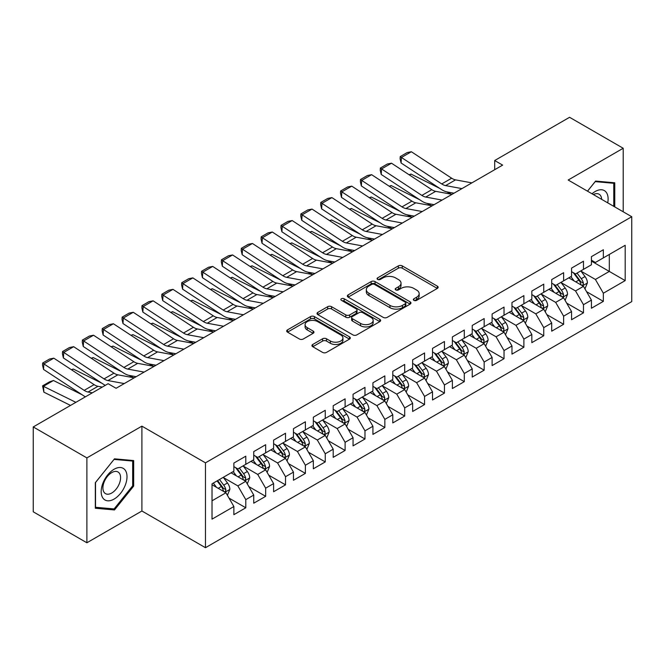 <?xml version="1.0" encoding="UTF-8"?>
<svg xmlns="http://www.w3.org/2000/svg" width="665" height="665" viewBox="0 0 665 665"><rect width="100%" height="100%" fill="white"/><g stroke="black" fill="none" stroke-linecap="round" stroke-linejoin="round"><path stroke-width="1" d="M413.896 300.364A1.928 1.114 0 0 0 416.631 300.364L437.346 288.402A2.76 1.596 0 0 0 438.152 287.28A2.76 1.596 0 0 0 437.346 286.15L402.25 265.892A2.76 1.596 0 0 0 398.352 265.892L377.637 277.854A1.928 1.114 0 0 0 377.063 278.635A1.928 1.114 0 0 0 377.637 279.425A1.928 1.114 0 0 0 380.363 279.425L383.04 277.879A8.82 5.096 0 0 1 395.525 277.879L398.443 279.566A8.82 5.096 0 0 1 401.028 283.165A8.82 5.096 0 0 1 398.443 286.773L395.766 288.319A1.928 1.114 0 0 0 395.201 289.109A1.928 1.114 0 0 0 395.766 289.898A1.928 1.114 0 0 0 398.493 289.898L401.178 288.344A8.82 5.096 0 0 1 413.655 288.344L416.581 290.04A8.82 5.096 0 0 1 419.166 293.639A8.82 5.096 0 0 1 416.581 297.238L413.896 298.785A1.928 1.114 0 0 0 413.331 299.574A1.928 1.114 0 0 0 413.896 300.364L413.896 298.785M312.758 344.462A2.76 1.596 0 0 0 311.943 345.592A2.76 1.596 0 0 0 312.758 346.714L322.6 352.4A2.76 1.596 0 0 0 326.498 352.4L349.507 339.117A2.76 1.596 0 0 0 350.314 337.986A2.76 1.596 0 0 0 349.507 336.864L314.412 316.598A2.76 1.596 0 0 0 310.513 316.598L287.504 329.882A2.76 1.596 0 0 0 286.698 331.012A2.76 1.596 0 0 0 287.504 332.134L299.4 339A2.76 1.596 0 0 0 303.298 339L313.14 333.315A2.76 1.596 0 0 0 313.955 332.192A2.76 1.596 0 0 0 313.14 331.07L307.247 327.662A7.373 4.256 0 0 1 305.085 324.653A7.373 4.256 0 0 1 309.641 320.713A7.373 4.256 0 0 1 317.679 321.636L340.779 334.977A7.373 4.256 0 0 1 342.941 337.986A7.373 4.256 0 0 1 338.385 341.926A7.373 4.256 0 0 1 330.347 341.004L326.498 338.776A2.76 1.596 0 0 0 322.6 338.776L312.758 344.462L312.758 346.714M86.882 457.902L86.882 542.773L141.903 511.003L141.903 426.14L86.882 457.902L33.25 426.938L108.137 383.705L116.084 388.294L502.632 165.119L494.685 160.531L494.685 169.708M141.903 426.14L205.468 462.84L631.75 216.724L631.75 301.594L205.468 547.702L205.468 462.84M623.205 211.794L623.205 148.262L568.184 180.024L631.75 216.724M623.205 148.262L569.573 117.298L494.685 160.531M383.24 317.388A2.76 1.596 0 0 0 387.138 317.388L410.147 304.104A2.76 1.596 0 0 0 410.953 302.982A2.76 1.596 0 0 0 410.147 301.852L375.052 281.594A2.76 1.596 0 0 0 371.153 281.594L348.144 294.878A2.76 1.596 0 0 0 347.338 296A2.76 1.596 0 0 0 348.144 297.13L383.24 317.388M342.184 300.779A1.928 1.114 0 0 1 344.146 301.054L344.146 298.76L379.823 319.358A2.76 1.596 0 0 1 380.638 320.488A2.76 1.596 0 0 1 379.823 321.611L356.822 334.894A2.76 1.596 0 0 1 352.916 334.894L317.82 314.628L317.82 312.384A2.76 1.596 0 0 0 317.014 313.506A2.76 1.596 0 0 0 317.82 314.628M317.82 312.384L327.67 306.698A2.76 1.596 0 0 1 331.569 306.698L345.8 314.911A2.76 1.596 0 0 0 349.699 314.911L356.232 311.145A2.76 1.596 0 0 0 357.038 310.015A2.76 1.596 0 0 0 356.232 308.893L341.419 300.339A1.928 1.114 0 0 1 340.854 299.549A1.928 1.114 0 0 1 342.043 298.519A1.928 1.114 0 0 1 344.146 298.76M591.426 261.112L609.306 271.428L609.306 254.454L625.191 245.285L603.346 257.895L603.346 249.757L591.426 256.64L591.426 264.778L583.479 269.367L583.479 261.22L571.559 268.103L571.559 276.249L563.621 280.838L563.621 272.692L551.701 279.574L551.701 287.712L543.754 292.301L543.754 284.163L531.834 291.046L531.834 299.184L523.887 303.772L523.887 295.626L511.967 302.509L511.967 310.655L504.028 315.243L504.028 307.097L492.108 313.98L492.108 322.118L484.162 326.706L484.162 318.568L472.241 325.443L472.241 333.589L464.295 338.177L464.295 330.031L452.383 336.914L452.383 345.06L444.436 349.649L444.436 341.502L432.516 348.385L432.516 356.523L424.569 361.112L424.569 352.974L412.649 359.848L412.649 367.994L404.702 372.583L404.702 364.437L392.791 371.319L392.791 379.466L384.844 384.046L384.844 375.908L372.924 382.791L372.924 390.929L364.977 395.517L364.977 387.379L353.057 394.254L353.057 402.4L345.11 406.988L345.11 398.842L333.198 405.725L333.198 413.871L325.252 418.451L325.252 410.313L313.331 417.196L313.331 425.334L305.385 429.923L305.385 421.785L293.465 428.659L293.465 436.805L285.518 441.394L285.518 433.248L273.606 440.13L273.606 448.276L265.659 452.857L265.659 444.719L253.739 451.601L253.739 459.739L245.792 464.328L245.792 456.182L233.872 463.064L233.872 471.211L212.027 483.821L212.027 519.149L233.872 506.531L225.934 492.773L212.027 484.743M625.191 245.285L625.191 280.605L603.346 293.223L595.399 279.458L580.994 271.145M586.563 291.677L603.346 301.361L603.346 293.223M603.346 301.361L591.426 308.244L591.426 300.106L583.479 304.686L575.533 290.929L561.135 282.617M566.696 303.14L583.479 312.833L583.479 304.686M583.479 312.833L571.559 319.715L571.559 311.569L563.621 316.158L555.674 302.392L541.268 294.08M546.83 314.612L563.621 324.304L563.621 316.158M563.621 324.304L551.701 331.178L551.701 323.04L543.754 327.629L535.807 313.863L521.402 305.551M526.971 326.074L543.754 335.767L543.754 327.629M543.754 335.767L531.834 342.65L531.834 334.503L523.887 339.092L515.94 325.335L501.543 317.014M507.104 337.546L523.887 347.238L523.887 339.092M523.887 347.238L511.967 354.121L511.967 345.975L504.028 350.563L496.082 336.798L481.676 328.485M487.237 349.017L504.028 358.709L504.028 350.563M504.028 358.709L492.108 365.584L492.108 357.446L484.162 362.034L476.215 348.269L461.818 339.956M467.379 360.48L484.162 370.172L484.162 362.034M484.162 370.172L472.241 377.055L472.241 368.909L464.295 373.497L456.348 359.74L441.951 351.419M447.512 371.951L464.295 381.644L464.295 373.497M464.295 381.644L452.383 388.526L452.383 380.38L444.436 384.969L436.489 371.203L422.084 362.891M427.645 383.422L444.436 393.106L444.436 384.969M444.436 393.106L432.516 399.989L432.516 391.851L424.569 396.44L416.623 382.674L402.225 374.362M407.786 394.885L424.569 404.578L424.569 396.44M424.569 404.578L412.649 411.46L412.649 403.314L404.702 407.903L396.764 394.146L382.358 385.825M387.919 406.357L404.702 416.049L404.702 407.903M404.702 416.049L392.791 422.932L392.791 414.785L384.844 419.374L376.897 405.608L362.492 397.296M368.053 417.828L384.844 427.512L384.844 419.374M384.844 427.512L372.924 434.395L372.924 426.257L364.977 430.845L357.03 417.08L342.633 408.767M348.194 429.291L364.977 438.983L364.977 430.845M364.977 438.983L353.057 445.866L353.057 437.72L345.11 442.308L337.172 428.551L322.766 420.23M328.327 440.762L345.11 450.454L345.11 442.308M345.11 450.454L333.198 457.337L333.198 449.191L325.252 453.779L317.305 440.014L302.899 431.701M308.469 452.233L325.252 461.917L325.252 453.779M325.252 461.917L313.331 468.8L313.331 460.662L305.385 465.242L297.438 451.485L283.041 443.173M288.602 463.696L305.385 473.389L305.385 465.242M305.385 473.389L293.465 480.271L293.465 472.125L285.518 476.714L277.579 462.956L263.174 454.636M268.735 475.167L285.518 484.86L285.518 476.714M285.518 484.86L273.606 491.734L273.606 483.596L265.659 488.185L257.712 474.419L243.307 466.107M248.876 486.639L265.659 496.323L265.659 488.185M265.659 496.323L253.739 503.206L253.739 495.068L245.792 499.648L237.846 485.891L223.448 477.578M229.009 498.102L245.792 507.794L245.792 499.648M245.792 507.794L233.872 514.677L233.872 506.531M233.872 466.622L237.846 468.916L245.792 464.328M212.027 500.795L225.934 492.773M253.739 455.151L257.712 457.445L265.659 452.857M237.846 485.891L245.792 481.302L231.096 472.815M253.739 495.068L245.792 481.302M273.606 443.688L277.579 445.982L285.518 441.394M257.712 474.419L265.659 469.831L250.954 461.344M273.606 483.596L265.659 469.831M293.465 432.217L297.438 434.511L305.385 429.923M277.579 462.956L285.518 458.368L270.821 449.881M293.465 472.125L285.518 458.368M313.331 420.746L317.305 423.04L325.252 418.451M297.438 451.485L305.385 446.897L290.688 438.41M313.331 460.662L305.385 446.897M333.198 409.283L337.172 411.577L345.11 406.988M317.305 440.014L325.252 435.425L310.547 426.938M333.198 449.191L325.252 435.425M353.057 397.811L357.03 400.106L364.977 395.517M337.172 428.551L345.11 423.962L330.414 415.475M353.057 437.72L345.11 423.962M372.924 386.34L376.897 388.634L384.844 384.046M357.03 417.08L364.977 412.491L350.28 404.004M372.924 426.257L364.977 412.491M392.791 374.877L396.764 377.171L404.702 372.583M376.897 405.608L384.844 401.02L370.139 392.533M392.791 414.785L384.844 401.02M412.649 363.406L416.623 365.7L424.569 361.112M396.764 394.146L404.702 389.557L390.006 381.07M412.649 403.314L404.702 389.557M432.516 351.935L436.489 354.229L444.436 349.649M416.623 382.674L424.569 378.086L409.873 369.599M432.516 391.851L424.569 378.086M452.383 340.472L456.348 342.766L464.295 338.177M436.489 371.203L444.436 366.615L429.731 358.136M452.383 380.38L444.436 366.615M472.241 329L476.215 331.295L484.162 326.706M456.348 359.74L464.295 355.152L449.598 346.665M472.241 368.909L464.295 355.152M492.108 317.538L496.082 319.823L504.028 315.243M476.215 348.269L484.162 343.68L469.465 335.193M492.108 357.446L484.162 343.68M511.967 306.066L515.94 308.361L523.887 303.772M496.082 336.798L504.028 332.217L489.324 323.73M511.967 345.975L504.028 332.217M531.834 294.595L535.807 296.889L543.754 292.301M515.94 325.335L523.887 320.746L509.19 312.259M531.834 334.503L523.887 320.746M551.701 283.132L555.674 285.426L563.621 280.838M535.807 313.863L543.754 309.275L529.049 300.788M551.701 323.04L543.754 309.275M571.559 271.661L575.533 273.955L583.479 269.367M555.674 302.392L563.621 297.812L548.916 289.325M571.559 311.569L563.621 297.812M591.426 260.19L595.399 262.484L603.346 257.895M575.533 290.929L583.479 286.341L568.783 277.854M591.426 300.106L583.479 286.341M33.25 426.938L33.25 511.809L86.882 542.773M141.903 511.003L205.468 547.702M595.399 279.458L609.306 271.428L625.191 280.605M614.768 206.923L614.768 182.792L595.599 181.08L587.486 191.171M133.665 486.107L133.665 460.554L114.496 458.842L95.328 482.682L95.328 508.243L114.496 509.955L133.665 486.107L132.667 485.533M414.669 300.638L416.581 299.533A8.82 5.096 0 0 0 419.166 295.933L419.166 293.639M401.028 283.165L401.028 285.46A8.82 5.096 0 0 1 398.443 289.067L396.54 290.164M437.304 288.427L402.25 268.186A2.76 1.596 0 0 0 398.352 268.186L378.402 279.699M410.106 304.129L375.052 283.889A2.76 1.596 0 0 0 371.153 283.889L348.177 297.147M405.268 303.772A1.928 1.114 0 0 0 405.833 302.982A1.928 1.114 0 0 0 405.268 302.193L374.462 284.404A1.928 1.114 0 0 0 371.735 284.404L368.909 286.041A8.82 5.096 0 0 0 366.324 289.641A8.82 5.096 0 0 0 368.909 293.24L389.964 305.401A8.82 5.096 0 0 0 402.441 305.401L405.268 303.772L405.268 306.066A1.928 1.114 0 0 0 405.833 305.277L405.833 302.982M366.324 289.641L366.324 291.935A8.82 5.096 0 0 0 368.909 295.534L368.909 293.24M405.268 306.066L402.441 307.696A8.82 5.096 0 0 1 389.964 307.696L368.909 295.534M317.862 314.653L327.67 308.992L327.67 306.698M357.038 310.015L357.038 312.309A2.76 1.596 0 0 1 356.232 313.439L349.699 317.205A2.76 1.596 0 0 1 345.8 317.205L331.569 308.992A2.76 1.596 0 0 0 327.67 308.992M344.146 301.054L379.79 321.636M360.571 323.439A7.373 4.256 0 0 0 368.61 324.362A7.373 4.256 0 0 0 373.165 320.43A7.373 4.256 0 0 0 371.004 317.421L362.866 312.716A2.76 1.596 0 0 0 358.967 312.716L352.433 316.49A2.76 1.596 0 0 0 351.627 317.612A2.76 1.596 0 0 0 352.433 318.743L360.571 323.439L360.571 325.734A7.373 4.256 0 0 0 368.61 326.656A7.373 4.256 0 0 0 373.165 322.725L373.165 320.43M351.627 317.612L351.627 319.907A2.76 1.596 0 0 0 352.433 321.037L352.433 318.743M360.571 325.734L352.433 321.037M342.941 337.986L342.941 340.281A7.373 4.256 0 0 1 338.385 344.221A7.373 4.256 0 0 1 330.347 343.298L326.498 341.07A2.76 1.596 0 0 0 322.6 341.07L312.791 346.739M305.085 324.653L305.085 326.947A7.373 4.256 0 0 0 307.247 329.956L307.247 327.662M313.107 333.34L307.247 329.956M349.474 339.133L314.412 318.892A2.76 1.596 0 0 0 310.513 318.892L287.538 332.159M112.468 508.783L114.496 509.955M584.951 288.884L587.411 282.874A7.448 4.298 -120 0 0 585.034 276.54L580.819 270.904M409.066 174.745L411.02 174.08L439.656 188.336M446.73 191.853L451.311 194.13A21.072 12.161 60 0 1 451.56 194.263M574.095 280.921L570.886 276.64M569.39 278.203L569.024 277.712M582.075 285.526L583.23 284.495L583.396 283.19A7.448 4.298 -120 0 0 581.26 278.718L577.045 273.082M574.635 273.431L579.847 280.389A3.79 2.186 60 0 1 580.537 281.544L583.396 283.19M573.321 272.675L578.883 280.09A7.448 4.298 60 0 1 581.011 284.57L581.16 285.002M411.02 174.08L409.432 174.986M461.951 188.611L445.608 185.602A14.048 8.113 60 0 1 441.726 183.939L401.427 157.464L401.086 162.992L441.385 189.467A21.072 12.161 -120 0 0 447.213 191.952L453.995 193.199M471.876 182.875L455.542 179.866A14.048 8.113 60 0 1 451.66 178.212L411.361 151.736L401.427 157.464L400.239 156.574L407.188 152.559L411.361 151.736M401.086 162.992L400.097 158.785L400.239 156.574M565.084 300.356L567.553 294.346A7.448 4.298 -120 0 0 565.175 288.003L560.952 282.376M389.2 186.208L391.153 185.543L419.798 199.799M426.872 203.324L431.452 205.601A21.072 12.161 60 0 1 431.701 205.726M554.228 292.392L551.019 288.103M549.523 289.674L549.157 289.184M562.216 296.997L563.363 295.958L563.529 294.662A7.448 4.298 -120 0 0 561.401 290.181L557.179 284.553M554.768 284.903L559.98 291.86A3.79 2.186 60 0 1 560.67 293.016L563.529 294.662M553.463 284.146L559.016 291.561A7.448 4.298 60 0 1 561.144 296.041L561.293 296.465M391.153 185.543L389.574 186.458M545.225 311.827L547.686 305.817A7.448 4.298 -120 0 0 545.308 299.474L541.086 293.839M369.333 197.68L371.286 197.015L399.931 211.27M407.005 214.787L411.585 217.073A21.072 12.161 60 0 1 411.835 217.197M534.369 303.855L531.16 299.574M529.656 301.137L529.29 300.655M542.349 308.469L543.505 307.43L543.662 306.133A7.448 4.298 -120 0 0 541.534 301.652L537.312 296.016M534.909 296.374L540.121 303.331A3.79 2.186 60 0 1 540.811 304.479L543.662 306.133M533.596 295.617L539.149 303.032A7.448 4.298 60 0 1 541.285 307.504L541.435 307.937M371.286 197.015L369.707 197.929M442.084 200.082L425.741 197.064A14.048 8.113 60 0 1 421.859 195.41L381.56 168.935L381.22 174.463L421.519 200.93A21.072 12.161 -120 0 0 427.346 203.424L434.129 204.67M452.017 194.346L435.675 191.337A14.048 8.113 60 0 1 431.793 189.675L391.494 163.199L381.56 168.935L380.372 168.037L387.329 164.022L391.494 163.199M381.22 174.463L380.239 170.248L380.372 168.037M422.217 211.545L405.883 208.536A14.048 8.113 60 0 1 401.993 206.882L361.702 180.406L361.353 185.926L401.652 212.401A21.072 12.161 -120 0 0 407.479 214.886L414.262 216.142M432.15 205.809L415.816 202.8A14.048 8.113 60 0 1 411.926 201.146L371.627 174.671L361.702 180.406L360.505 179.508L367.462 175.494L371.627 174.671M361.353 185.926L360.372 181.72L360.505 179.508M607.719 202.85A18.263 10.54 120 0 0 606.38 192.493A18.263 10.54 120 0 0 592.025 193.789M601.675 199.359A12.502 7.215 120 0 0 600.503 195.527A12.502 7.215 120 0 0 599.099 194.222A12.502 7.215 120 0 0 593.363 194.562M595.158 181.62L613.77 183.299L613.77 206.35M612.54 182.592L613.77 183.299M587.519 191.196L595.2 181.645M102.917 498.077A18.263 10.54 120 0 0 120.548 493.355A18.263 10.54 120 0 0 125.278 470.255A18.263 10.54 120 0 0 107.639 474.985A18.263 10.54 120 0 0 102.917 498.077M104.089 492.333A12.502 7.215 120 0 0 105.494 493.638A12.502 7.215 120 0 0 117.123 487.802A12.502 7.215 120 0 0 119.401 473.289A12.502 7.215 120 0 0 117.996 471.984A12.502 7.215 120 0 0 106.367 477.819A12.502 7.215 120 0 0 104.089 492.333M114.097 459.407L132.667 461.061L132.667 485.824L114.097 508.933L95.527 507.27L95.527 482.507L114.056 459.382M131.437 460.355L132.667 461.061M525.358 323.29L527.819 317.28A7.448 4.298 -120 0 0 525.441 310.946L521.227 305.31M349.474 209.151L351.428 208.478L380.064 222.742M387.138 226.258L391.727 228.536A21.072 12.161 60 0 1 391.968 228.669M514.502 315.326L511.294 311.045M509.797 312.608L509.432 312.118M522.482 319.932L523.638 318.901L523.804 317.596A7.448 4.298 -120 0 0 521.668 313.124L517.453 307.488M515.043 307.837L520.254 314.794A3.79 2.186 60 0 1 520.944 315.95L523.804 317.596M513.737 307.08L519.29 314.495A7.448 4.298 60 0 1 521.418 318.976L521.568 319.408M351.428 208.478L349.84 209.392M505.491 334.761L507.96 328.751A7.448 4.298 -120 0 0 505.583 322.409L501.36 316.781M329.607 220.614L331.561 219.949L360.206 234.205M367.279 237.729L371.86 240.007A21.072 12.161 60 0 1 372.109 240.132M494.635 326.798L491.427 322.508M489.93 324.079L489.565 323.589M502.624 331.403L503.779 330.364L503.937 329.067A7.448 4.298 -120 0 0 501.809 324.587L497.586 318.959M495.176 319.308L500.388 326.266A3.79 2.186 60 0 1 501.077 327.413L503.937 329.067M493.871 318.552L499.423 325.966A7.448 4.298 60 0 1 501.551 330.447L501.709 330.871M331.561 219.949L329.981 220.863M402.358 223.016L386.016 220.007A14.048 8.113 60 0 1 382.134 218.344L341.835 191.869L341.494 197.397L381.793 223.872A21.072 12.161 -120 0 0 387.62 226.358L394.403 227.605M412.283 217.28L395.949 214.271A14.048 8.113 60 0 1 392.067 212.609L351.768 186.142L341.835 191.869L340.646 190.98L347.596 186.965L351.768 186.142M341.494 197.397L340.505 193.183L340.646 190.98M382.491 234.479L366.149 231.47A14.048 8.113 60 0 1 362.267 229.816L321.968 203.34L321.627 208.868L361.926 235.335A21.072 12.161 -120 0 0 367.753 237.829L374.536 239.076M392.425 228.752L376.082 225.743A14.048 8.113 60 0 1 372.201 224.08L331.901 197.605L321.968 203.34L320.779 202.443L327.737 198.428L331.901 197.605M321.627 208.868L320.646 204.654L320.779 202.443M485.633 346.224L488.093 340.214A7.448 4.298 -120 0 0 485.716 333.88L481.502 328.244M309.74 232.085L311.694 231.42L340.339 245.676M347.413 249.192L351.993 251.478A21.072 12.161 60 0 1 352.242 251.603M474.777 338.261L471.568 333.98M470.064 335.542L469.698 335.06M482.757 342.874L483.912 341.835L484.078 340.538A7.448 4.298 -120 0 0 481.942 336.058L477.728 330.422M475.317 330.779L480.529 337.737A3.79 2.186 60 0 1 481.219 338.884L484.078 340.538M474.004 330.023L479.556 337.438A7.448 4.298 60 0 1 481.693 341.91L481.842 342.342M311.694 231.42L310.114 232.334M362.625 245.95L346.29 242.941A14.048 8.113 60 0 1 342.4 241.287L302.11 214.812L301.76 220.331L342.059 246.806A21.072 12.161 -120 0 0 347.886 249.292L354.678 250.547M372.558 240.215L356.224 237.206A14.048 8.113 60 0 1 352.334 235.551L312.035 209.076L302.11 214.812L300.921 213.914L307.87 209.899L312.035 209.076M301.76 220.331L300.779 216.125L300.921 213.914M465.766 357.695L468.226 351.685A7.448 4.298 -120 0 0 465.857 345.351L461.635 339.715M289.882 243.556L291.835 242.883L320.472 257.139M327.546 260.663L332.134 262.941A21.072 12.161 60 0 1 332.384 263.074M454.91 349.732L451.701 345.451M450.205 347.014L449.839 346.523M462.898 354.337L464.045 353.306L464.212 352.001A7.448 4.298 -120 0 0 462.084 347.529L457.861 341.893M455.45 342.242L460.662 349.2A3.79 2.186 60 0 1 461.352 350.355L464.212 352.001M454.145 341.486L459.698 348.901A7.448 4.298 60 0 1 461.826 353.381L461.976 353.813M291.835 242.883L290.256 243.797M342.766 257.422L326.424 254.412A14.048 8.113 60 0 1 322.542 252.75L282.243 226.275L281.902 231.802L322.201 258.278A21.072 12.161 -120 0 0 328.028 260.763L334.811 262.01M352.699 251.686L336.357 248.677A14.048 8.113 60 0 1 332.475 247.014L292.176 220.547L282.243 226.275L281.054 225.385L288.003 221.37L292.176 220.547M281.902 231.802L280.913 227.588L281.054 225.385M445.899 369.166L448.368 363.156A7.448 4.298 -120 0 0 445.991 356.814L441.768 351.187M270.015 255.019L271.968 254.354L300.613 268.61M307.687 272.135L312.267 274.412A21.072 12.161 60 0 1 312.517 274.537M435.043 361.195L431.834 356.914M430.338 358.477L429.972 357.994M443.031 365.808L444.187 364.769L444.345 363.472A7.448 4.298 -120 0 0 442.217 358.992L437.994 353.364M435.583 353.714L440.795 360.671A3.79 2.186 60 0 1 441.485 361.818L444.345 363.472M434.278 352.957L439.831 360.372A7.448 4.298 60 0 1 441.959 364.852L442.117 365.276M271.968 254.354L270.389 255.269M426.041 380.629L428.501 374.619A7.448 4.298 -120 0 0 426.124 368.285L421.909 362.649M250.148 266.49L252.101 265.825L280.746 280.081M287.82 283.598L292.401 285.884A21.072 12.161 60 0 1 292.65 286.008M415.184 372.666L411.976 368.385M410.471 369.948L410.106 369.466M423.164 377.279L424.32 376.24L424.486 374.944A7.448 4.298 -120 0 0 422.35 370.463L418.135 364.827M415.725 365.185L420.937 372.142A3.79 2.186 60 0 1 421.627 373.289L424.486 374.944M414.411 364.428L419.964 371.843A7.448 4.298 60 0 1 422.1 376.315L422.25 376.747M252.101 265.825L250.522 266.731M406.174 392.101L408.634 386.091A7.448 4.298 -120 0 0 406.265 379.748L402.042 374.121M230.29 277.962L232.243 277.288L260.88 291.544M267.962 295.069L272.542 297.346A21.072 12.161 60 0 1 272.791 297.479M395.318 384.137L392.109 379.856M390.613 381.419L390.247 380.929M403.306 388.742L404.453 387.703L404.619 386.407A7.448 4.298 -120 0 0 402.491 381.934L398.269 376.299M395.858 376.648L401.07 383.605A3.79 2.186 60 0 1 401.76 384.761L404.619 386.407M394.553 375.891L400.106 383.306A7.448 4.298 60 0 1 402.234 387.786L402.383 388.219M232.243 277.288L230.664 278.203M386.315 403.572L388.776 397.562A7.448 4.298 -120 0 0 386.398 391.219L382.175 385.584M210.423 289.425L212.376 288.76L241.021 303.016M248.095 306.54L252.675 308.818A21.072 12.161 60 0 1 252.924 308.942M375.451 395.6L372.25 391.319M370.746 392.882L370.38 392.4M383.439 400.214L384.594 399.175L384.752 397.878A7.448 4.298 -120 0 0 382.624 393.397L378.402 387.77M375.999 388.119L381.211 395.077A3.79 2.186 60 0 1 381.893 396.224L384.752 397.878M374.686 387.363L380.239 394.777A7.448 4.298 60 0 1 382.375 399.249L382.525 399.682M212.376 288.76L210.797 289.674M366.448 415.035L368.909 409.025A7.448 4.298 -120 0 0 366.531 402.691L362.317 397.055M190.556 300.896L192.509 300.231L221.154 314.487M228.228 318.003L232.808 320.289A21.072 12.161 60 0 1 233.058 320.414M355.592 407.071L352.384 402.791M350.879 404.353L350.522 403.863M363.572 411.685L364.728 410.646L364.894 409.349A7.448 4.298 -120 0 0 362.757 404.869L358.543 399.233M356.132 399.582L361.344 406.539A3.79 2.186 60 0 1 362.034 407.695L364.894 409.349M354.819 398.834L360.38 406.24A7.448 4.298 60 0 1 362.508 410.721L362.658 411.153M192.509 300.231L190.93 301.137M346.581 426.506L349.042 420.496A7.448 4.298 -120 0 0 346.673 414.154L342.45 408.526M170.697 312.367L172.651 311.694L201.296 325.95M208.369 329.474L212.95 331.752A21.072 12.161 60 0 1 213.199 331.877M335.725 418.543L332.517 414.262M331.02 415.825L330.655 415.334M343.714 423.148L344.861 422.109L345.027 420.812A7.448 4.298 -120 0 0 342.899 416.34L338.676 410.704M336.266 411.053L341.478 418.011A3.79 2.186 60 0 1 342.167 419.166L345.027 420.812M334.961 410.297L340.513 417.711A7.448 4.298 60 0 1 342.641 422.192L342.791 422.624M172.651 311.694L171.071 312.608M326.723 437.977L329.183 431.967A7.448 4.298 -120 0 0 326.806 425.625L322.583 419.989M150.83 323.83L152.784 323.165L181.429 337.421M188.503 340.946L193.083 343.223A21.072 12.161 60 0 1 193.332 343.348M315.858 430.006L312.658 425.725M311.154 427.287L310.788 426.805M323.847 434.619L325.002 433.58L325.16 432.283A7.448 4.298 -120 0 0 323.032 427.803L318.809 422.175M316.407 422.524L321.619 429.482A3.79 2.186 60 0 1 322.301 430.629L325.16 432.283M315.094 421.768L320.646 429.183A7.448 4.298 60 0 1 322.783 433.655L322.932 434.087M152.784 323.165L151.204 324.079M306.856 449.44L309.316 443.43A7.448 4.298 -120 0 0 306.939 437.096L302.725 431.46M130.963 335.301L132.925 334.636L161.562 348.892M168.636 352.408L173.216 354.694A21.072 12.161 60 0 1 173.465 354.819M296 441.477L292.791 437.196M291.287 438.759L290.929 438.268M303.98 446.09L305.135 445.051L305.301 443.746A7.448 4.298 -120 0 0 303.165 439.274L298.951 433.638M296.54 433.987L301.752 440.945A3.79 2.186 60 0 1 302.442 442.1L305.301 443.746M295.227 433.231L300.788 440.646A7.448 4.298 60 0 1 302.916 445.126L303.065 445.558M132.925 334.636L131.338 335.542M286.989 460.912L289.458 454.902A7.448 4.298 -120 0 0 287.081 448.559L282.858 442.932M111.105 346.773L113.058 346.099L141.703 360.355M148.777 363.88L153.357 366.157A21.072 12.161 60 0 1 153.607 366.282M276.133 452.948L272.924 448.667M271.428 450.23L271.062 449.74M284.121 457.553L285.268 456.514L285.435 455.217A7.448 4.298 -120 0 0 283.307 450.737L279.084 445.109M276.673 445.459L281.885 452.416A3.79 2.186 60 0 1 282.575 453.572L285.435 455.217M275.368 444.702L280.921 452.117A7.448 4.298 60 0 1 283.049 456.597L283.199 457.03M113.058 346.099L111.479 347.014M322.899 268.884L306.557 265.875A14.048 8.113 60 0 1 302.675 264.221L262.376 237.746L262.035 243.265L302.334 269.741A21.072 12.161 -120 0 0 308.161 272.226L314.944 273.481M332.832 263.157L316.49 260.14A14.048 8.113 60 0 1 312.608 258.486L272.309 232.01L262.376 237.746L261.187 236.848L268.145 232.833L272.309 232.01M262.035 243.265L261.054 239.059L261.187 236.848M303.032 280.356L286.698 277.347A14.048 8.113 60 0 1 282.816 275.692L242.517 249.217L242.176 254.737L282.467 281.212A21.072 12.161 -120 0 0 288.294 283.697L295.085 284.953M312.966 274.62L296.632 271.611A14.048 8.113 60 0 1 292.741 269.957L252.442 243.481L242.517 249.217L241.329 248.319L248.278 244.304L252.442 243.481M242.176 254.737L241.187 250.53L241.329 248.319M283.174 291.827L266.831 288.818A14.048 8.113 60 0 1 262.949 287.155L222.65 260.68L222.31 266.208L262.609 292.683A21.072 12.161 -120 0 0 268.436 295.169L275.219 296.415M293.107 286.091L276.765 283.082A14.048 8.113 60 0 1 272.883 281.42L232.584 254.944L222.65 260.68L221.462 259.791L228.411 255.776L232.584 254.944M222.31 266.208L221.329 261.993L221.462 259.791M263.307 303.29L246.973 300.281A14.048 8.113 60 0 1 243.082 298.627L202.783 272.151L202.443 277.671L242.742 304.146A21.072 12.161 -120 0 0 248.569 306.632L255.352 307.887M273.24 297.563L256.898 294.545A14.048 8.113 60 0 1 253.016 292.891L212.717 266.416L202.783 272.151L201.595 271.254L208.552 267.239L212.717 266.416M202.443 277.671L201.462 273.465L201.595 271.254M243.44 314.761L227.106 311.752A14.048 8.113 60 0 1 223.224 310.09L182.925 283.623L182.584 289.142L222.883 315.617A21.072 12.161 -120 0 0 228.702 318.103L235.493 319.35M253.373 309.026L237.039 306.016A14.048 8.113 60 0 1 233.149 304.362L192.858 277.887L182.925 283.623L181.736 282.725L188.685 278.71L192.858 277.887M182.584 289.142L181.595 284.936L181.736 282.725M223.581 326.232L207.239 323.223A14.048 8.113 60 0 1 203.357 321.561L163.058 295.085L162.717 300.613L203.016 327.089A21.072 12.161 -120 0 0 208.843 329.574L215.626 330.821M233.515 320.497L217.172 317.488A14.048 8.113 60 0 1 213.29 315.825L172.991 289.35L163.058 295.085L161.869 294.196L168.819 290.181L172.991 289.35M162.717 300.613L161.736 296.399L161.869 294.196M203.714 337.695L187.38 334.686A14.048 8.113 60 0 1 183.49 333.032L143.191 306.557L142.85 312.076L183.149 338.551A21.072 12.161 -120 0 0 188.976 341.037L195.759 342.292M213.648 331.968L197.306 328.951A14.048 8.113 60 0 1 193.424 327.296L153.125 300.821L143.191 306.557L142.002 305.659L148.96 301.644L153.125 300.821M142.85 312.076L141.869 307.87L142.002 305.659M183.856 349.167L167.514 346.157A14.048 8.113 60 0 1 163.632 344.495L123.333 318.028L122.992 323.547L163.291 350.023A21.072 12.161 -120 0 0 169.109 352.508L175.901 353.755M193.781 343.431L177.447 340.422A14.048 8.113 60 0 1 173.565 338.768L133.266 312.292L123.333 318.028L122.144 317.13L129.093 313.115L133.266 312.292M122.992 323.547L122.003 319.341L122.144 317.13M163.989 360.638L147.647 357.62A14.048 8.113 60 0 1 143.765 355.966L103.466 329.491L103.125 335.019L143.424 361.494A21.072 12.161 -120 0 0 149.251 363.979L156.034 365.226M173.922 354.902L157.58 351.893A14.048 8.113 60 0 1 153.698 350.231L113.399 323.755L103.466 329.491L102.277 328.593L109.226 324.587L113.399 323.755M103.125 335.019L102.144 330.804L102.277 328.593M267.131 472.383L269.591 466.373A7.448 4.298 -120 0 0 267.214 460.03L262.991 454.394M91.238 358.236L93.191 357.571L121.836 371.826M128.91 375.351L133.49 377.629A21.072 12.161 60 0 1 133.74 377.753M256.274 464.411L253.066 460.13M251.561 461.693L251.195 461.211M264.254 469.025L265.41 467.985L265.568 466.689A7.448 4.298 -120 0 0 263.44 462.208L259.217 456.581M256.815 456.93L262.027 463.887A3.79 2.186 60 0 1 262.717 465.035L265.568 466.689M255.501 456.173L261.054 463.588A7.448 4.298 60 0 1 263.19 468.06L263.34 468.493M93.191 357.571L91.612 358.485M144.122 372.101L127.788 369.092A14.048 8.113 60 0 1 123.898 367.437L83.599 340.962L83.258 346.482L123.557 372.957A21.072 12.161 -120 0 0 129.384 375.442L136.167 376.698M154.056 366.365L137.713 363.356A14.048 8.113 60 0 1 133.831 361.702L93.532 335.226L83.599 340.962L82.41 340.064L89.368 336.049L93.532 335.226M83.258 346.482L82.277 342.276L82.41 340.064M247.264 483.846L249.724 477.836A7.448 4.298 -120 0 0 247.347 471.502L243.132 465.866M71.379 369.707L73.333 369.042L101.969 383.298M236.407 475.882L233.199 471.601M231.703 473.164L231.337 472.674M244.388 480.496L245.543 479.457L245.709 478.152A7.448 4.298 -120 0 0 243.573 473.68L239.358 468.044M236.948 468.393L242.16 475.35A3.79 2.186 60 0 1 242.85 476.506L245.709 478.152M235.643 467.636L241.196 475.051A7.448 4.298 60 0 1 243.324 479.531L243.473 479.964M73.333 369.042L71.745 369.948M124.264 383.572L107.921 380.563A14.048 8.113 60 0 1 104.039 378.9L63.74 352.425L63.399 357.953L103.698 384.428A21.072 12.161 -120 0 0 105.27 385.359M115.652 388.044L116.308 388.161M134.189 377.836L117.855 374.827A14.048 8.113 60 0 1 113.973 373.173L73.674 346.698L63.74 352.425L62.552 351.536L69.501 347.521L73.674 346.698M63.399 357.953L62.41 353.747L62.552 351.536M227.397 495.317L229.866 489.307A7.448 4.298 -120 0 0 227.488 482.965L223.265 477.337M53.466 380.505L43.533 386.24L43.873 392.159L42.552 385.875L49.501 381.86L53.466 380.505L82.111 394.761M216.541 487.354L213.332 483.064M42.552 385.875L75.868 402.333M70.523 405.426L43.873 392.159M224.529 491.959L225.684 490.92L225.842 489.623A7.448 4.298 -120 0 0 223.714 485.142L219.492 479.515M217.63 480.587L222.293 486.822A3.79 2.186 60 0 1 222.983 487.977L225.842 489.623M217.106 480.886L221.329 486.522A7.448 4.298 60 0 1 223.457 491.003L223.606 491.427M92.352 392.824L88.054 392.026A14.048 8.113 60 0 1 84.172 390.372L43.873 363.896L43.533 369.424L83.832 395.891A21.072 12.161 -120 0 0 85.403 396.83M102.285 387.088L97.988 386.299A14.048 8.113 60 0 1 94.106 384.636L53.807 358.161L43.873 363.896L42.685 362.999L49.642 358.992L53.807 358.161M43.533 369.424L42.552 365.21L42.685 362.999M416.581 299.533L416.581 297.238M395.766 289.898L395.766 288.319M398.443 289.067L398.443 286.773M377.637 279.425L377.637 277.854M398.352 268.186L398.352 265.892M402.25 268.186L402.25 265.892M437.346 288.402L437.346 286.15M348.144 297.13L348.144 294.878M371.153 283.889L371.153 281.594M375.052 283.889L375.052 281.594M410.147 304.104L410.147 301.852M389.964 307.696L389.964 305.401M402.441 307.696L402.441 305.401M331.569 308.992L331.569 306.698M345.8 317.205L345.8 314.911M349.699 317.205L349.699 314.911M356.232 313.439L356.232 311.145M379.823 321.611L379.823 319.358M322.6 341.07L322.6 338.776M326.498 341.07L326.498 338.776M330.347 343.298L330.347 341.004M313.14 333.315L313.14 331.07M287.504 332.134L287.504 329.882M310.513 318.892L310.513 316.598M314.412 318.892L314.412 316.598M349.507 339.117L349.507 336.864M582.548 285.8L587.361 283.024M581.26 278.718L585.034 276.54M575.765 281.885L578.883 280.09M445.608 185.602L455.542 179.866M441.726 183.939L451.66 178.212M562.681 297.272L567.503 294.487M561.401 290.181L565.175 288.003M555.907 293.356L559.016 291.561M542.823 308.735L547.636 305.958M541.534 301.652L545.308 299.474M536.04 304.828L539.149 303.032M425.741 197.064L435.675 191.337M421.859 195.41L431.793 189.675M405.883 208.536L415.816 202.8M401.993 206.882L411.926 201.146M522.956 320.206L527.769 317.421M521.668 313.124L525.441 310.946M516.181 316.291L519.29 314.495M503.089 331.677L507.91 328.892M501.809 324.587L505.583 322.409M496.314 327.762L499.423 325.966M386.016 220.007L395.949 214.271M382.134 218.344L392.067 212.609M366.149 231.47L376.082 225.743M362.267 229.816L372.201 224.08M483.231 343.14L488.044 340.364M481.942 336.058L485.716 333.88M476.448 339.233L479.556 337.438M346.29 242.941L356.224 237.206M342.4 241.287L352.334 235.551M463.364 354.611L468.177 351.827M462.084 347.529L465.857 345.351M456.589 350.696L459.698 348.901M326.424 254.412L336.357 248.677M322.542 252.75L332.475 247.014M443.497 366.082L448.318 363.298M442.217 358.992L445.991 356.814M436.722 362.167L439.831 360.372M423.638 377.545L428.451 374.769M422.35 370.463L426.124 368.285M416.855 373.639L419.964 371.843M403.771 389.017L408.593 386.232M402.491 381.934L406.265 379.748M396.997 385.101L400.106 383.306M383.904 400.488L388.726 397.703M382.624 393.397L386.398 391.219M377.13 396.573L380.239 394.777M364.046 411.951L368.859 409.175M362.757 404.869L366.531 402.691M357.263 408.036L360.38 406.24M344.179 423.422L349 420.637M342.899 416.34L346.673 414.154M337.404 419.507L340.513 417.711M324.312 434.893L329.133 432.109M323.032 427.803L326.806 425.625M317.538 430.978L320.646 429.183M304.454 446.356L309.267 443.58M303.165 439.274L306.939 437.096M297.671 442.441L300.788 440.646M284.587 457.828L289.408 455.043M283.307 450.737L287.081 448.559M277.812 453.912L280.921 452.117M306.557 265.875L316.49 260.14M302.675 264.221L312.608 258.486M286.698 277.347L296.632 271.611M282.816 275.692L292.741 269.957M266.831 288.818L276.765 283.082M262.949 287.155L272.883 281.42M246.973 300.281L256.898 294.545M243.082 298.627L253.016 292.891M227.106 311.752L237.039 306.016M223.224 310.09L233.149 304.362M207.239 323.223L217.172 317.488M203.357 321.561L213.29 315.825M187.38 334.686L197.306 328.951M183.49 333.032L193.424 327.296M167.514 346.157L177.447 340.422M163.632 344.495L173.565 338.768M147.647 357.62L157.58 351.893M143.765 355.966L153.698 350.231M264.728 469.29L269.541 466.514M263.44 462.208L267.214 460.03M257.945 465.384L261.054 463.588M127.788 369.092L137.713 363.356M123.898 367.437L133.831 361.702M244.861 480.762L249.674 477.985M243.573 473.68L247.347 471.502M238.087 476.847L241.196 475.051M107.921 380.563L117.855 374.827M104.039 378.9L113.973 373.173M224.994 492.233L229.816 489.448M223.714 485.142L227.488 482.965M218.22 488.318L221.329 486.522M88.054 392.026L97.988 386.299M84.172 390.372L94.106 384.636"/></g></svg>

